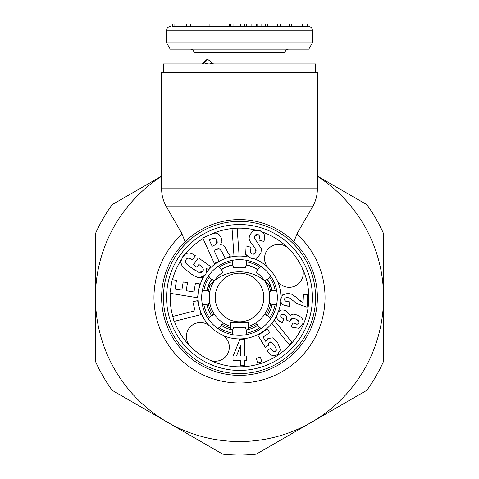 <?xml version="1.0" encoding="UTF-8"?>
<svg xmlns="http://www.w3.org/2000/svg" width="479" height="479" viewBox="0 0 479 479"><rect width="100%" height="100%" fill="white"/><g stroke="black" fill="none" stroke-linecap="round" stroke-linejoin="round"><path stroke-width="0.72" d="M239.5 373.566A76.083 76.083 0 0 1 163.417 297.483A76.083 76.083 0 0 1 239.5 221.4A76.083 76.083 0 0 1 315.583 297.483A76.083 76.083 0 0 1 239.5 373.566M246.481 334.653L246.877 331.815L245.194 327.133A30.189 30.189 0 0 1 233.776 327.127L232.327 330.69L232.848 334.713M246.152 260.259L246.673 264.276L246.517 260.325M246.11 334.719L246.637 330.702M246.673 264.276L245.224 267.839A30.189 30.189 0 0 0 233.806 267.833L232.363 264.27L232.89 260.253M260.816 328.72L257.912 326.037L261.121 328.51M257.912 326.037L256.415 322.493A30.189 30.189 0 0 0 264.492 314.428L268.036 315.924L270.503 319.14M276.658 304.5L272.707 304.656L276.724 304.135M272.707 304.656L269.144 303.207A30.189 30.189 0 0 0 269.15 291.795L272.713 290.346L276.736 290.873M270.737 276.173L268.054 279.077L270.527 275.862M268.054 279.077L264.51 280.568A30.189 30.189 0 0 0 256.439 272.491L257.936 268.953L261.151 266.48M218.184 266.246L221.088 268.929L217.879 266.462M221.088 268.929L222.585 272.479A30.189 30.189 0 0 0 214.508 280.544L210.964 279.047L208.497 275.832M202.342 290.466L206.293 290.31L202.276 290.837M206.293 290.31L209.856 291.765A30.189 30.189 0 0 0 209.85 303.177L206.287 304.626L202.264 304.093M208.263 318.798L210.946 315.895L208.473 319.104M210.946 315.895L214.49 314.398A30.189 30.189 0 0 0 222.561 322.475L221.064 326.019L217.849 328.486M270.713 318.828L268.036 315.924M276.664 290.508L272.713 290.346M260.845 266.27L257.936 268.953M202.336 304.464L206.287 304.626M208.287 276.138L210.964 279.047M232.519 260.319L232.363 264.27M232.327 330.69L232.483 334.641M218.155 328.702L221.064 326.019M225.208 337.246A14.047 14.047 0 0 0 221.43 334.552A41.236 41.236 0 0 1 210.341 326.642A14.047 14.047 0 0 0 190.474 326.642A14.047 14.047 0 0 0 190.474 346.509A69.329 69.329 0 0 0 209.119 359.801A14.047 14.047 0 0 0 225.208 337.246M276.569 279.413A14.047 14.047 0 0 0 297.345 284.694A14.047 14.047 0 0 0 301.818 267.102A69.329 69.329 0 0 0 288.526 248.463A14.047 14.047 0 0 0 268.659 248.463A14.047 14.047 0 0 0 268.659 268.324A41.236 41.236 0 0 1 276.569 279.413M291.07 349.053A72.928 72.928 0 0 1 187.93 349.053A72.928 72.928 0 0 1 187.93 245.913A72.928 72.928 0 0 1 291.07 245.913A72.928 72.928 0 0 1 291.07 349.053M201.479 277.64L202.485 277.341M208.874 325.367A41.416 41.416 0 0 1 203.689 276.682L203.826 276.575M181.367 259.061L180.655 261.953L182.289 266.635L189.774 272.946C194.055 275.976 197.372 277.581 199.713 277.748L205.425 274.88L206.689 271.91L206.102 268.228L208.485 269.611L210.658 266.534L198.366 257.846L193.45 264.797L197.031 267.33L198.983 264.564L199.833 265.168C203.216 267.863 204.126 269.916 202.563 271.342L199.048 272.389L197.288 271.605M217.113 248.924L218.005 248.691M218.25 248.649L218.687 248.625M219.963 249.05L220.711 249.763M229.722 255.217L229.207 254.762M227.633 252.182L226.148 248.954L223.705 245.272L220.538 244.721L221.981 241.374L221.088 237.452L218.921 234.363L216.023 232.962L211.221 234.183L202.785 238.009L214.305 263.432L218.975 261.312L213.975 250.283L219.184 248.691L221.436 250.972L225.364 258.421L230.495 256.091L228.226 253.307M213.933 233.177L213.562 233.279M212.347 233.704L210.868 234.345M201.527 266.552L202.527 267.737M203.018 268.743L203.15 269.414M203.156 269.623L203.018 270.461M201.994 271.982L201.396 272.371M200.755 272.569L199.994 272.593M194.971 270.246L191.57 267.935C187.714 265.132 185.762 263.42 185.702 262.785L186.074 259.606C187.109 257.72 189.013 257.672 191.786 259.462L192.39 259.905L195.348 255.72L194.719 255.277C191.175 252.804 188.073 252.415 185.415 254.109L182.589 256.936L180.655 261.953M188.93 265.983L187.804 265.067M187.217 264.546L186.205 263.516M185.439 262.001L185.403 261.259M185.409 261.217L185.595 260.48M186.78 258.828L187.499 258.385M187.642 258.331L188.283 258.193M188.498 258.181L188.81 258.187M189.205 258.241L190.355 258.618M263.803 233.686L262.378 232.04L259.073 230.405L255.439 230.01A69.329 69.329 0 0 0 237.159 228.196M254.571 230.159L253.02 230.734L249.397 235.608L249.08 239.117L250.571 242.35L254.99 247.811L255.918 251.864L254.481 253.852L252.307 254.08L250.307 252.337L251.026 247.332L246.104 245.895L245.667 254.355L246.517 255.672M255.666 248.87L256.008 249.858M256.026 249.93L256.091 250.834M255.535 252.798L255.05 253.427M253.774 254.133L253.08 254.205M251.505 253.756L250.984 253.391M250.942 253.355L250.307 252.337M250.206 251.709L250.218 250.966M250.236 250.798L250.445 249.535M248.02 256.954L248.02 256.954A41.416 41.416 0 0 0 206.605 272.317M215.562 244.691L215.095 244.949M217.143 241.482L217.209 242.416M217.041 243.158L216.652 243.817M215.574 238.626L216.167 239.272M212.868 238.332L213.808 238.123M258.426 234.896L258.923 235.345M259.025 235.482L259.271 235.955M259.456 236.812L259.42 238.015M254.93 235.393L255.415 234.836M255.984 234.518L256.72 234.411M256.002 258.421L257.397 257.78L260.941 252.966L261.402 248.763L254.457 238.105L254.385 237.021M255.918 240.392L255.193 239.416M255.133 239.332L254.672 238.596M267.384 266.857A41.416 41.416 0 0 0 254.109 258.726L252.93 258.672M280.598 310.302L278.191 312.254L276.814 315.463A41.416 41.416 0 0 1 272.988 321.852M278.083 320.008L282.257 322.762L283.933 318.852L283.376 318.613C281.035 317.385 280.227 316.272 280.945 315.278C281.191 314.158 282.376 313.984 284.514 314.763L286.813 316.541L286.472 319.361M282.215 317.984L281.466 317.391M281.029 316.847L280.868 316.493M280.826 316.338L280.796 315.835M281.287 314.745L281.736 314.428M282.365 314.272L283.263 314.35M285.7 315.386L286.424 315.984M286.981 317.176L286.921 318.038M286.22 319.912L286.544 319.194L286.22 319.912L289.801 321.445L291.939 318.397L295.459 318.918L298.633 320.918L298.872 322.966L297.285 324.199L292.807 322.9L291.13 326.81L291.974 327.175L298.878 328.289L302.441 324.511C304.189 320.445 302.405 317.266 297.076 314.978L293.154 314.074L290.064 315.398L286.238 310.877C281.933 309.033 278.964 310.027 277.317 313.853C275.682 317.685 277.329 320.649 282.257 322.762M290.717 319.529L291.328 318.81M293.166 318.236L294.148 318.439M297.052 319.685L298.064 320.349M298.926 321.415L299.052 321.888M299.052 321.918L299.04 322.397M298.471 323.6L297.968 323.99M296.507 324.181L295.351 323.906M278.191 312.254A41.416 41.416 0 0 0 280.754 301.147L280.664 299.423C280.46 303.656 283.101 305.901 288.586 306.171L289.526 306.201L289.729 301.95L285.454 301.135L284.556 299.519C284.436 298.243 285.49 297.609 287.711 297.609L290.13 298.249L296.549 303.494L307.087 307.213L307.698 294.573L303.447 294.369L303.051 302.459L298.309 299.393L295.884 297.064L291.825 294.262L287.915 293.358L282.742 294.83L281.682 296.022M283.598 305.027L288.586 306.171M287.274 301.716L286.155 301.453M284.915 300.668L284.556 299.519M284.7 298.818L285.029 298.309M285.568 297.926L286.424 297.663M288.609 297.716L289.406 297.932M290.993 298.764L291.849 299.369M301.578 301.812L300.004 300.824M281.167 296.992L280.999 297.465M282.742 294.83L280.664 299.423L280.844 298.046M289.25 344.79L291.645 341.916L274.275 320.439L271.886 323.313L289.25 344.79L271.886 323.307A41.416 41.416 0 0 0 276.814 315.457M274.275 320.439L271.886 323.307A41.416 41.416 0 0 1 223.112 335.522M271.204 348.844L270.779 348.185L267.246 350.556L267.845 351.472C270.773 355.831 274.006 356.819 277.551 354.442L280.466 349.814L277.634 342.581L272.683 337.851L267.989 338.479L265.785 341.383L263.085 337.066L269.707 332.618L267.336 329.079L257.93 335.39L265.354 347.407L268.551 345.263L269.204 342.353L271.701 342.377L274.383 345.371C276.491 348.94 276.844 350.873 275.443 351.167C274.575 352.197 273.162 351.424 271.204 348.844L270.779 348.185M274.892 351.43L274.347 351.484M274.174 351.466L273.743 351.341M273.03 350.927L272.192 350.137M275.455 347.167L276.012 348.502M276.203 349.496L276.203 349.874M276.144 350.215L275.443 351.167M272.473 343.024L273.365 343.988M269.857 342.036L270.437 341.94M270.461 341.94L271.054 342.042M268.354 344.185L268.396 343.551M268.432 343.401L269.204 342.353M169.943 293.286L197.492 297.764L199.743 283.921L195.414 283.215L193.989 291.998L186.199 290.729L187.511 282.658L183.188 281.951L181.87 290.029L175.092 288.927L176.488 280.335L172.165 279.634L169.943 293.286M245.667 254.355L251.098 258.295L252.475 258.612M203.689 276.682L205.425 274.88L206.689 271.91M237.159 228.148L232.04 228.507L234.015 256.349L239.129 255.99L237.159 228.148M201.096 314.583L197.582 300.626L192.833 301.824L195.097 310.805L172.775 316.427L174.033 321.403L201.096 314.583M199.048 272.389L192.139 268.336M194.719 255.277C189.834 251.864 185.786 252.421 182.589 256.936M228.669 254.05L227.046 250.936M211.616 238.817L214.981 238.243L216.742 240.284L215.981 244.428L212.167 246.29L209.263 239.883L211.616 238.817M251.098 258.295L257.397 257.78M254.457 238.105L254.535 236.309L257.714 234.572C259.373 234.716 259.828 236.404 259.067 239.65L258.953 240.039L263.875 241.47L264.097 240.721C265.635 235.267 263.959 231.83 259.073 230.405L253.02 230.734M252.684 245.05L254.99 247.811M240.446 360.262L240.47 365.459L244.553 365.441L244.535 360.244L246.499 360.238L246.481 355.975L244.518 355.987L244.446 339.21L239.919 339.228L233.01 356.28L233.028 360.292L240.446 360.262M240.626 345.347L240.668 356.005L236.524 356.017L240.626 345.347M257.756 362.998L261.815 361.729L260.36 357.071L256.301 358.34L257.756 362.998M266.24 324.223A37.817 37.817 0 0 1 212.76 324.223A37.817 37.817 0 0 1 212.76 270.743A37.817 37.817 0 0 1 266.24 270.743A37.817 37.817 0 0 1 266.24 324.223M315.583 72.389L315.583 63.929L163.417 63.929L163.417 72.389M202.198 63.929L207.347 59.067L213.502 63.929M203.491 63.929L207.994 59.109M232.04 26.65L232.04 23.95L307.698 23.95L307.698 26.65L174.033 26.65L174.033 23.95L230.495 23.95L230.495 26.65M172.805 26.65L174.033 26.65M261.815 23.95L261.815 26.65L254.109 26.65M298.878 23.95L298.878 26.65L303.087 26.65L303.087 23.95M289.25 23.95L289.25 26.65L280.472 26.65L280.472 23.95L280.466 26.65M233.028 23.95L233.028 26.65L240.446 26.65L240.446 23.95L240.47 26.65M267.246 23.95L267.246 26.65L267.845 26.65L267.845 23.95M170.296 26.65L169.943 26.65L169.943 23.95L174.033 23.95M172.775 26.65L172.775 23.95M204.964 63.929L205.377 63.569L205.856 63.929M209.646 63.929L210.125 63.569L210.676 63.569L210.676 63.929M312.428 42.859L166.572 42.859L170.207 49.163L308.793 49.163L312.428 42.859L312.428 30.255C312.236 28.087 311.039 26.884 308.829 26.65M205.856 63.569L207.132 63.569L207.132 63.929M210.676 63.569L211.958 63.569L211.958 63.929M233.01 26.65L233.01 23.95M246.499 26.65L246.499 23.95M244.553 26.65L244.553 23.95M257.756 26.65L257.756 23.95M256.301 26.65L256.301 23.95M265.354 26.65L265.354 23.95M291.645 26.65L291.645 23.95M307.087 26.65L307.087 23.95M211.754 279.377A33.135 33.135 0 0 0 208.042 287.071L207.718 287.49L208.042 287.071A40.068 40.068 0 0 1 270.958 287.071L271.282 287.49L270.958 287.071A33.135 33.135 0 0 0 267.27 279.407M239.5 375.368A77.885 77.885 0 0 0 317.385 297.483A77.885 77.885 0 0 0 239.5 219.604A77.885 77.885 0 0 0 161.615 297.483A77.885 77.885 0 0 0 239.5 375.368M317.385 188.792L317.385 72.389L161.615 72.389L161.615 188.792C161.645 195.216 163.255 201.222 166.441 206.802L312.559 206.802C315.745 201.222 317.355 195.216 317.385 188.792L161.615 188.792M239.5 271.821L237.955 271.85M243.23 272L242.59 271.94M248.709 272.898L250.224 273.287L248.709 272.898M251.726 273.737L253.205 274.239L251.726 273.737M254.66 274.802L258.756 276.754L254.66 274.802M259.971 277.449L260.935 278.042L259.971 277.449M261.091 278.137L264.504 280.586L261.091 278.137M236.416 271.94L234.884 272.09L236.416 271.94M230.303 272.892L229.872 273M226.423 274.018L225.226 274.455M221.579 276.054L220.274 276.736L221.579 276.054M219.053 277.431L217.915 278.137L219.053 277.431M217.25 278.568L216.879 278.82M215.963 279.467L215.167 280.059M246.32 329.911A33.135 33.135 0 0 0 248.505 329.372L248.505 322.696L230.495 322.696L230.495 329.372A33.135 33.135 0 0 0 232.65 329.899M246.386 330.079A33.314 33.314 0 0 0 257.648 325.421M267.42 315.661A33.314 33.314 0 0 0 272.09 304.404M272.096 290.597A33.314 33.314 0 0 0 267.438 279.335M257.678 269.569A33.314 33.314 0 0 0 246.422 264.899M232.614 264.887A33.314 33.314 0 0 0 221.352 269.545M211.58 279.305A33.314 33.314 0 0 0 206.91 290.561M206.904 304.369A33.314 33.314 0 0 0 211.562 315.631M221.322 325.403A33.314 33.314 0 0 0 232.578 330.073M199.336 307.602A41.416 41.416 0 0 0 205.982 321.816M161.615 176.29A144.059 144.059 0 0 0 167.47 422.244L222.747 454.158A157.567 157.567 0 0 0 256.253 454.158L311.53 422.244A144.059 144.059 0 0 1 167.47 422.244L112.194 390.331A157.567 157.567 0 0 1 95.441 361.31L95.441 233.656A157.567 157.567 0 0 1 112.194 204.635L161.615 176.104M239.5 273.174A24.309 24.309 0 0 1 263.809 297.483A24.309 24.309 0 0 1 239.5 321.792A24.309 24.309 0 0 1 215.191 297.483A24.309 24.309 0 0 1 239.5 273.174M317.385 176.29A144.059 144.059 0 0 1 383.559 297.483L383.559 233.656A157.567 157.567 0 0 0 366.806 204.635L317.385 176.104M366.806 390.331A157.567 157.567 0 0 0 383.559 361.31L383.559 297.483A144.059 144.059 0 0 1 311.53 422.244L366.806 390.331M190.474 346.509A69.329 69.329 0 0 1 174.392 321.307M172.805 316.421A69.329 69.329 0 0 1 170.296 293.346M172.494 279.688A69.329 69.329 0 0 1 180.876 260.48M185.415 254.109A69.329 69.329 0 0 1 203.018 238.53M301.818 267.102A69.329 69.329 0 0 1 209.119 359.801M232.046 228.555A69.329 69.329 0 0 0 211.778 233.938M288.526 248.463A69.329 69.329 0 0 0 262.378 232.04M280.916 297.74A41.416 41.416 0 0 0 277.539 281.101M312.428 30.255L166.572 30.255C166.764 28.087 167.961 26.884 170.171 26.65M209.119 26.65L209.119 23.95M190.474 26.65L190.474 23.95M284.969 63.929L284.969 52.762L194.031 52.762C193.839 50.594 192.636 49.397 190.432 49.163M251.098 26.65L251.098 23.95M277.551 26.65L277.551 23.95M302.441 26.65L302.441 23.95M291.974 26.65L291.974 23.95M232.68 265.061A33.135 33.135 0 0 0 221.424 269.719M195.869 232.974L181.553 232.974L166.441 206.802M283.131 232.974L297.447 232.974L312.559 206.802M257.606 269.737A33.135 33.135 0 0 0 246.35 265.067M246.727 261.839A36.374 36.374 0 0 1 259.624 267.186M269.815 277.389A36.374 36.374 0 0 1 275.156 290.292M275.144 304.716A36.374 36.374 0 0 1 269.797 317.607M259.594 327.804A36.374 36.374 0 0 1 246.691 333.139M232.309 261.833A36.374 36.374 0 0 0 219.406 267.168M209.203 277.359A36.374 36.374 0 0 0 203.856 290.256M203.844 304.674A36.374 36.374 0 0 0 209.185 317.577M219.376 327.78A36.374 36.374 0 0 0 232.273 333.133M182.14 234.033A85.537 85.537 0 0 0 239.5 383.02A85.537 85.537 0 0 0 296.86 234.033M264.63 280.682A30.225 30.225 0 0 1 269.186 291.777M269.18 303.219A30.225 30.225 0 0 1 264.522 314.44M256.427 322.523A30.225 30.225 0 0 1 248.505 326.337M230.495 326.337A30.225 30.225 0 0 1 222.543 322.511M214.46 314.416A30.225 30.225 0 0 1 209.814 303.189M209.82 291.747A30.225 30.225 0 0 1 214.37 280.682M268.3 284.035A31.788 31.788 0 0 1 270.653 291.184M270.647 303.818A31.788 31.788 0 0 1 265.989 315.056M257.049 323.99A31.788 31.788 0 0 1 248.505 327.971M230.495 327.971A31.788 31.788 0 0 1 221.927 323.972M212.993 315.032A31.788 31.788 0 0 1 208.347 303.788M208.353 291.148A31.788 31.788 0 0 1 210.7 284.035M186.361 23.95L186.361 26.65M194.031 63.929L194.031 52.762M284.969 52.762C285.161 50.594 286.364 49.397 288.568 49.163M166.572 42.859L166.572 30.255M229.321 23.95L229.321 26.65M181.553 232.974L185.157 241.691M293.843 241.691L297.447 232.974"/></g></svg>
